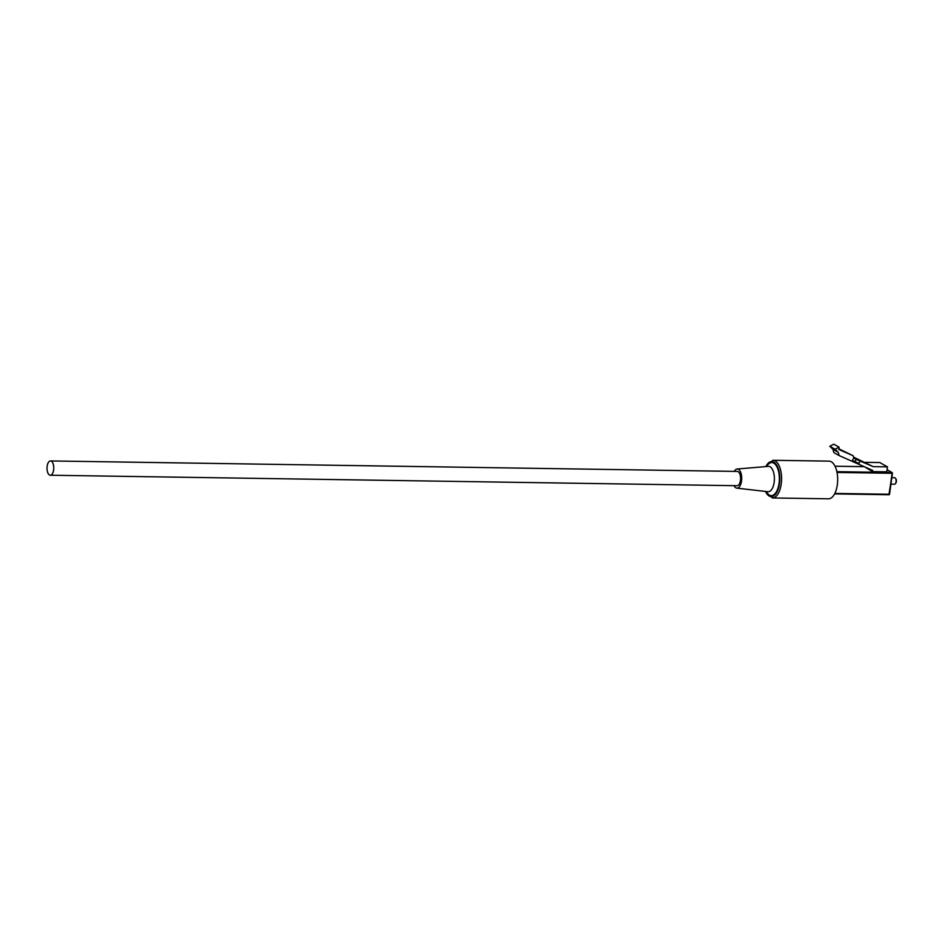 <?xml version="1.0" encoding="UTF-8"?>
<svg xmlns="http://www.w3.org/2000/svg" width="943" height="943" viewBox="0 0 943 943"><rect width="100%" height="100%" fill="white"/><g stroke="black" fill="none" stroke-linecap="round" stroke-linejoin="round"><path stroke-width="1.41" d="M50.498 460.938L737.308 471.429A7.143 3.371 90.9 0 1 740.573 478.631A7.143 3.371 90.9 0 1 737.084 485.716L50.285 475.225A7.143 3.371 90.9 0 1 47.15 466.255A7.143 3.371 90.9 0 1 50.498 460.938A7.143 3.371 90.9 0 1 53.763 468.141A7.143 3.371 90.9 0 1 50.285 475.225M852.142 461.268L853.757 457.862L853.156 455.752L838.787 449.457L839.093 447.182L833.789 444.188L829.805 446.239L832.905 449.292L833.883 452.593L839.187 455.587L872.629 470.404L872.464 471.606L886.774 471.83L887.457 466.868L873.147 466.644L853.533 457.084M853.698 457.968L856.055 459.3L854.947 461.646L853.769 460.986L853.321 461.929M872.464 471.606L864.849 466.985M890.935 484.172L894.542 484.231A3.253 1.532 -89.1 0 0 895.367 483.735A3.253 1.532 -89.1 0 0 895.449 478.254A3.253 1.532 -89.1 0 0 895.013 477.842A3.253 1.532 -89.1 0 0 894.636 477.736L891.819 477.688M895.65 478.584A2.593 1.226 90.9 0 1 895.85 478.808A2.593 1.226 90.9 0 1 895.779 483.193A2.593 1.226 90.9 0 1 895.579 483.405M887.457 466.868L879.795 462.541L865.485 462.329M856.055 459.3L873.147 466.644M854.947 461.646L859.026 463.426L860.122 461.08M853.156 455.752L838.869 448.821M839.093 447.182L835.109 449.233L829.805 446.239M835.109 449.233L838.209 452.286L832.905 449.292M838.209 452.286L839.187 455.587M765.575 466.62L772.965 460.29L829.05 461.139A18.836 8.9 90.9 0 1 831.266 461.764A18.836 8.9 90.9 0 1 837.561 482.474A18.836 8.9 90.9 0 1 828.484 498.812L772.388 497.951L765.197 491.397M734.067 485.669A9.583 4.526 -89.1 0 0 735.929 487.837A9.583 4.526 -89.1 0 0 736.837 488.144A9.583 4.526 -89.1 0 0 741.717 478.643A9.583 4.526 -89.1 0 0 737.131 469.001A9.583 4.526 -89.1 0 0 734.291 471.382M834.838 493.437L889.214 494.262L892.078 473.292L837.019 472.455M836.854 471.665L891.878 472.502L887.057 469.791M864.153 466.679L835.015 466.231M888.825 494.733L834.59 493.896L888.825 494.733M892.337 473.28L888.907 494.745A0.648 0.648 0 0 0 889.555 494.191L892.432 473.221L891.878 472.502L892.432 473.221A0.648 0.648 0 0 0 892.102 472.561L887.068 469.72M765.492 491.433A17.54 8.287 -89.1 0 0 778.6 487.885A17.54 8.287 -89.1 0 0 773.861 462.153A17.54 8.287 -89.1 0 0 765.869 466.585M766.588 466.526A16.561 7.827 90.9 0 1 773.731 463.096A16.561 7.827 90.9 0 1 778.34 486.906A16.561 7.827 90.9 0 1 766.211 491.515M772.965 460.29A18.836 8.9 90.9 0 1 775.17 460.915A18.836 8.9 90.9 0 1 781.476 481.614A18.836 8.9 90.9 0 1 772.388 497.951M736.837 488.144L767.92 491.716A12.683 5.988 -89.1 0 0 774.297 481.024A12.683 5.988 -89.1 0 0 770.077 466.797A12.683 5.988 -89.1 0 0 768.309 466.384L737.131 469.001M835.003 466.219L864.106 466.655"/></g></svg>
